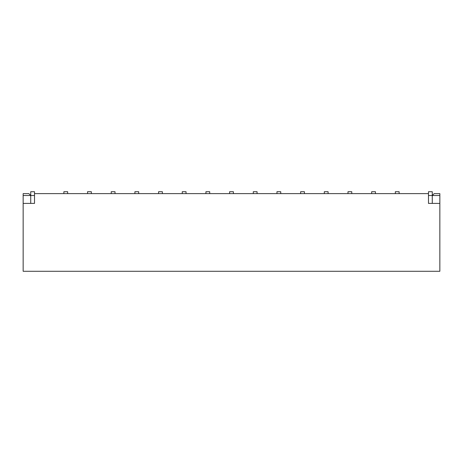 <?xml version="1.0" encoding="UTF-8"?>
<svg xmlns="http://www.w3.org/2000/svg" width="463" height="463" viewBox="0 0 463 463"><rect width="100%" height="100%" fill="white"/><g stroke="black" fill="none" stroke-linecap="round" stroke-linejoin="round"><path stroke-width="0.69" d="M439.85 203.402L439.85 271.277L23.15 271.277L23.15 203.402L34.517 203.402L34.517 193.621L428.483 193.621L428.483 203.402L439.85 203.402L439.85 195.513L432.274 195.513L432.274 203.402M428.483 193.621L428.483 191.723L432.274 191.723L432.274 195.513L434.167 193.621L439.85 193.621L439.85 195.513M34.517 193.621L34.517 191.723L30.726 191.723L30.726 195.513L23.15 195.513L23.15 203.402M23.15 195.513L23.15 193.621L28.833 193.621L30.726 195.513L30.726 203.402M375.452 193.621L375.452 191.723L371.662 191.723L371.662 193.621M351.776 193.621L351.776 191.723L347.985 191.723L347.985 193.621M328.099 193.621L328.099 191.723L324.308 191.723L324.308 193.621M304.423 193.621L304.423 191.723L300.632 191.723L300.632 193.621M280.746 193.621L280.746 191.723L276.961 191.723L276.961 193.621M257.069 193.621L257.069 191.723L253.284 191.723L253.284 193.621M233.393 193.621L233.393 191.723L229.607 191.723L229.607 193.621M209.716 193.621L209.716 191.723L205.931 191.723L205.931 193.621M186.039 193.621L186.039 191.723L182.254 191.723L182.254 193.621M162.368 193.621L162.368 191.723L158.577 191.723L158.577 193.621M138.692 193.621L138.692 191.723L134.901 191.723L134.901 193.621M115.015 193.621L115.015 191.723L111.224 191.723L111.224 193.621M91.338 193.621L91.338 191.723L87.548 191.723L87.548 193.621M399.129 193.621L399.129 191.723L395.338 191.723L395.338 193.621M67.662 193.621L67.662 191.723L63.871 191.723L63.871 193.621M432.274 195.513L428.483 195.513M30.726 195.513L34.517 195.513"/></g></svg>
